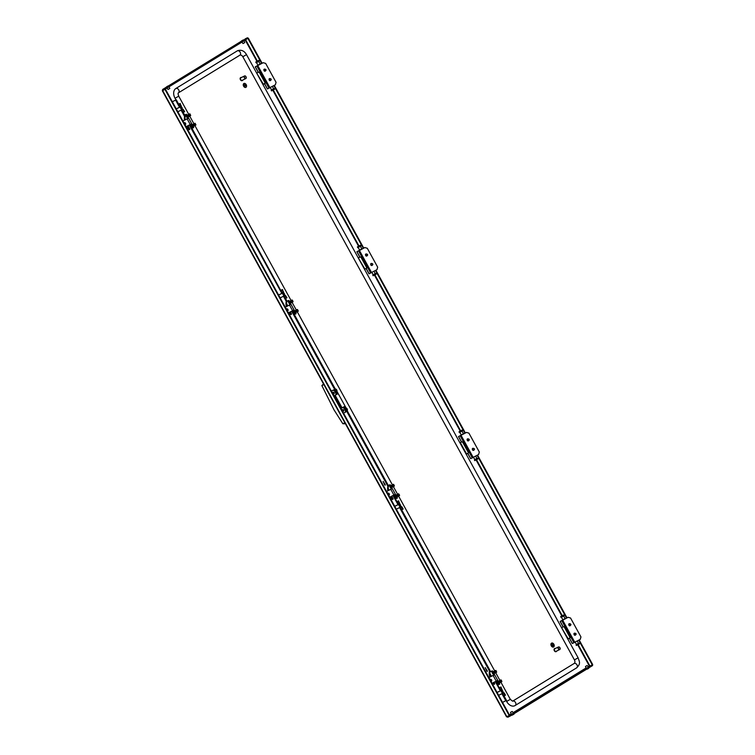 <?xml version="1.0" encoding="UTF-8"?>
<svg xmlns="http://www.w3.org/2000/svg" width="755" height="755" viewBox="0 0 755 755"><rect width="100%" height="100%" fill="white"/><g stroke="black" fill="none" stroke-linecap="round" stroke-linejoin="round"><path stroke-width="1.13" d="M244.724 86.495L245.894 85.56L244.667 86.4M244.639 86.41L245.894 85.56M244.016 86.164L245.979 84.834L244.979 85.381L244.167 84.145L244.913 85.419L243.941 86.079L244.913 85.419M244.969 85.372L245.922 84.73M244.884 85.438L244.233 84.107M243.931 83.484L243.959 83.475A2.161 1.482 63.6 0 0 243.931 83.484A2.161 1.482 63.6 0 0 243.667 86.268A2.161 1.482 63.6 0 0 245.885 87.353A2.161 1.482 63.6 0 0 246.149 84.569A2.161 1.482 63.6 0 0 243.959 83.475A2.161 1.482 63.6 0 0 243.686 86.249A2.161 1.482 63.6 0 0 245.856 87.363A2.161 1.482 63.6 0 0 245.866 87.353L245.885 87.353M552.358 646.12L553.623 645.346L552.301 646.016M553.538 645.261L552.283 646.035M551.65 645.761L553.623 644.421L552.641 645.025L551.867 643.77L552.575 645.063L551.603 645.667M553.594 644.44L552.641 645.025M551.575 645.676L552.575 645.063L551.933 643.732M551.32 645.827A2.161 1.482 63.6 0 0 553.547 646.988A2.161 1.482 63.6 0 0 553.849 644.279A2.161 1.482 63.6 0 0 551.622 643.118A2.161 1.482 63.6 0 0 551.32 645.827M551.603 643.128L551.622 643.118A2.161 1.482 63.6 0 0 551.603 643.128A2.161 1.482 63.6 0 0 551.292 645.846A2.161 1.482 63.6 0 0 553.519 647.007A2.161 1.482 63.6 0 0 553.538 646.997L553.519 647.007M512.23 711.446L510.493 712.409L512.23 711.446L513.447 713.135L511.248 714.334L513.438 713.116M513.334 712.984L588.4 667.193M338.731 403.151A2.699 1.85 -116.4 0 1 337.56 401.877A2.699 1.85 -116.4 0 1 337.098 400.178M245.139 38.92L247.48 37.75L247.829 38.382L163.089 90.421L162.589 89.486L162.627 90.647L165.317 88.996L162.627 90.647M245.535 39.571L245.243 40.09L245.479 39.543M162.627 89.468L247.48 37.75M164.977 88.297L165.326 88.93M164.892 89.25L509.276 715.683L506.709 716.542L507.756 717.25L507.407 716.618L509.757 715.457L510.106 716.08L507.756 717.25M588.305 667.052L592.694 664.579L579.16 639.976M589.919 666.07L592.26 664.9L592.609 665.533L510.106 716.08M592.26 664.9L509.757 715.457M509.276 715.683L509.701 715.429L165.317 88.996M577.754 644.93L589.325 665.976L589.919 666.004L578.198 644.685M247.791 38.401L248.31 38.146L262.117 63.26M274.273 85.381L363.75 248.131M375.905 270.243L465.373 432.993M477.537 455.114L567.005 617.854M247.376 38.665L247.885 38.411L261.683 63.505M273.839 85.617L363.315 248.367M375.471 270.488L464.938 433.228M477.103 455.35L566.571 618.1M578.736 640.212L592.269 664.844M244.677 77.822A1.265 0.868 63.6 0 0 245.847 76.453A1.265 0.868 63.6 0 0 244.677 77.822M246.224 77.208L246.234 77.265A1.444 0.991 -116.4 0 1 244.469 77.973A1.444 0.991 -116.4 0 1 245.828 76.425L245.809 76.406M244.544 75.962L240.902 77.765A1.444 0.991 63.6 0 0 242.185 80.351L245.828 78.539M241.468 77.482A1.708 1.17 63.6 0 0 240.788 77.52A1.708 1.17 63.6 0 0 240.694 79.907A1.708 1.17 63.6 0 0 242.308 80.587A1.708 1.17 63.6 0 0 242.751 80.068M240.722 77.557A1.708 1.17 63.6 0 0 240.666 77.586A1.708 1.17 63.6 0 0 240.571 79.964A1.708 1.17 63.6 0 0 242.185 80.653A1.708 1.17 63.6 0 0 242.242 80.615M558.587 648.819A1.265 0.868 63.6 0 0 559.757 647.45A1.265 0.868 63.6 0 0 558.587 648.819M560.144 648.271L560.135 648.205A1.444 0.991 -116.4 0 1 558.379 648.97A1.444 0.991 -116.4 0 1 559.738 647.431L559.757 647.45M558.455 646.959L554.812 648.762A1.444 0.991 63.6 0 0 556.095 651.348L559.738 649.536M555.378 648.479A1.708 1.17 63.6 0 0 554.689 648.526A1.708 1.17 63.6 0 0 554.604 650.914A1.708 1.17 63.6 0 0 556.218 651.593A1.708 1.17 63.6 0 0 556.662 651.065M554.632 648.554A1.708 1.17 63.6 0 0 554.576 648.583A1.708 1.17 63.6 0 0 554.481 650.97A1.708 1.17 63.6 0 0 556.095 651.65A1.708 1.17 63.6 0 0 556.152 651.612M399.065 504.755A1.085 0.746 -116.4 0 1 400.339 504.708A0.897 0.613 63.6 0 0 399.31 505.189M399.697 505.907A0.897 0.613 63.6 0 0 400.631 505.274A1.085 0.746 -116.4 0 1 399.923 506.322M400.641 505.331L400.631 505.274A0.897 0.613 63.6 0 0 400.358 504.727L400.32 504.68M181.172 108.409A0.897 0.613 63.6 0 0 181.842 107.238A0.897 0.613 63.6 0 0 180.785 107.701M180.549 107.267A1.085 0.746 -116.4 0 1 181.813 107.219L181.842 107.238M182.106 107.776L182.115 107.842A1.085 0.746 -116.4 0 1 181.398 108.824M283.493 294.535A0.897 0.613 63.6 0 0 284.163 293.365A0.897 0.613 63.6 0 0 283.106 293.827M282.87 293.393A1.085 0.746 -116.4 0 1 284.144 293.346L284.125 293.317M284.437 293.931A1.085 0.746 -116.4 0 1 283.729 294.95M502.018 692.033A0.897 0.613 63.6 0 0 502.547 690.721A0.897 0.613 63.6 0 0 501.631 691.316M501.395 690.882A1.085 0.746 -116.4 0 1 502.66 690.834L502.688 690.853M502.953 691.401L502.962 691.457A1.085 0.746 -116.4 0 1 502.245 692.448M336.636 390.892A0.717 0.491 63.6 0 0 335.607 389.627L335.701 389.561M336.702 390.986A0.897 0.613 63.6 0 0 335.73 389.844M346.913 410.107L346.875 410.116A0.897 0.613 63.6 0 0 346.309 408.446M346.772 409.918A0.717 0.491 63.6 0 0 346.375 408.568A2.029 1.472 58.5 0 1 346.677 409.757M347.206 410.72A1.689 1.161 63.6 0 0 347.366 409.503A1.689 1.161 63.6 0 0 347.13 408.88L347.272 410.843M345.177 407.908L347.102 408.861A1.689 1.161 63.6 0 0 346.866 408.493A1.689 1.161 63.6 0 0 345.865 407.889M335.163 388.806L336.692 389.939L336.947 391.854M336.957 391.458A1.689 1.161 63.6 0 0 336.957 390.58A1.689 1.161 63.6 0 0 336.721 389.948A1.689 1.161 63.6 0 0 336.456 389.561A1.689 1.161 63.6 0 0 335.248 388.967M335.947 390.241A2.029 1.472 58.5 0 1 336.824 391.184A2.029 1.472 58.5 0 1 337.145 392.411M336.957 392.081A2.029 1.472 -121.5 0 0 336.673 391.279A2.029 1.472 -121.5 0 0 336.145 390.599M333.115 392.251A0.906 0.661 58.5 0 1 334.05 393.789M331.37 391.033L333.295 390.08A1.803 1.312 58.5 0 1 335.333 391.071L336.202 392.647A1.803 1.312 58.5 0 1 335.975 394.771A1.803 1.312 58.5 0 1 335.899 394.808L335.513 395.044M333.993 395.818L335.371 395.139A1.803 1.312 -121.5 0 0 335.447 395.091A1.803 1.312 -121.5 0 0 335.673 392.977L334.805 391.392A1.803 1.312 -121.5 0 0 332.766 390.401L331.388 391.081M340.901 408.38L344.808 406.36L340.901 408.38L341.987 407.7L341.392 407.993L334.55 395.544M341.987 407.7L335.135 395.252M340.864 408.313L341.392 407.993M342.647 409.597A0.906 0.661 58.5 0 1 343.591 411.135M340.901 408.389L342.836 407.426A1.803 1.312 58.5 0 1 344.875 408.427L345.743 410.003A1.803 1.312 58.5 0 1 345.507 412.117A1.803 1.312 58.5 0 1 345.431 412.164L345.054 412.4M343.534 413.164L344.903 412.485A1.803 1.312 -121.5 0 0 344.978 412.447A1.803 1.312 -121.5 0 0 345.214 410.324L344.346 408.748A1.803 1.312 -121.5 0 0 342.308 407.757L340.93 408.436M337.004 391.458L346.016 407.842M346.498 409.427A2.029 1.472 -121.5 0 0 346.215 408.625A2.029 1.472 -121.5 0 0 345.686 407.945M345.488 407.587A2.029 1.472 58.5 0 1 346.356 408.54M333.852 392.553A0.897 0.651 -121.5 0 0 333.049 393.648A0.897 0.651 -121.5 0 0 333.852 392.553M343.582 410.154A0.897 0.651 -121.5 0 0 342.402 410.739A0.897 0.651 -121.5 0 0 343.582 410.154M292.345 310.928L337.872 393.742L337.24 394.129L291.685 311.258M336.022 394.733L337.24 394.129M290.392 311.9L291.288 313.542A0.812 0.585 58.5 0 1 290.231 314.061L289.335 312.428M289.995 312.098L290.864 313.674A0.812 0.585 -121.5 0 0 291.411 314.146M286.428 306.587A9.013 6.54 58.5 0 1 286.136 302.075A1.803 1.312 -121.5 0 0 285.881 300.698L283.436 296.253M285.532 298.527L286.513 300.311A1.803 1.312 58.5 0 1 286.768 301.679A9.013 6.54 -121.5 0 0 287.079 306.266M281.851 293.374L189.326 125.066M280.945 290.364L282.011 289.788L283.484 292.468L282.417 293.044L280.756 290.458L189.986 124.735M188.155 125.651A19.328 14.043 -121.5 0 0 188.448 126.462L189.656 128.671A0.812 0.585 58.5 0 1 188.599 129.199L186.976 126.236M187.636 125.906L189.241 128.812A0.812 0.585 -121.5 0 0 189.779 129.275M184.456 120.205A9.013 6.54 58.5 0 1 184.503 117.204A1.803 1.312 -121.5 0 0 184.248 115.836L181.106 110.126M183.201 112.401L184.881 115.449A1.803 1.312 58.5 0 1 185.135 116.817A9.013 6.54 -121.5 0 0 185.098 119.885M179.52 107.248L175.604 100.113L172.329 101.746L175.604 100.113M178.624 104.237L179.69 103.662L181.162 106.342L180.096 106.917L176.236 99.726M385.239 485.144L383.134 481.379M385.258 484.738L384.786 484.974L383.106 481.397L385.258 484.738M487.352 670.978L486.881 671.214L485.191 667.637L487.352 670.978M485.229 667.618L487.334 671.384M344.808 406.36L388.145 485.182A1.803 1.312 58.5 0 1 388.4 486.55A9.013 6.54 -121.5 0 0 388.532 490.495M344.176 406.747L387.513 485.569A1.803 1.312 -121.5 0 1 387.768 486.937A9.013 6.54 58.5 0 0 387.881 490.816M390.646 496.724L391.864 498.932A0.812 0.585 58.5 0 0 392.921 498.404L391.703 496.195M391.316 496.394L392.496 498.536A0.812 0.585 -121.5 0 0 393.034 499.008M393.666 495.223L396.922 501.764L398.631 500.82L397.149 501.556M401.688 509.823L489.769 670.044A1.803 1.312 58.5 0 1 490.023 671.412A9.013 6.54 -121.5 0 0 490.599 676.754M392.996 495.554L398.008 504.67M399.593 507.558L489.136 670.431A1.803 1.312 -121.5 0 1 489.391 671.799A9.013 6.54 58.5 0 0 489.938 677.075M493.638 682.52L494.129 683.407A0.812 0.585 -121.5 0 0 494.667 683.87M495.988 681.35L499.244 687.89L500.961 686.946L499.47 687.682M504.019 695.95L506.454 700.376L502.537 702.395M492.977 682.85L493.496 683.794A0.812 0.585 58.5 0 0 494.553 683.266L494.034 682.322M495.327 681.68L500.338 690.797M501.924 693.685L505.812 700.763M497.083 692.477L500.848 690.598L502.405 693.439L498.649 695.317M502.405 693.439L500.848 690.598M501.122 690.419L497.054 692.429M500.499 687.22L501.971 689.9L500.905 690.476L499.244 687.89M501.971 689.9L500.961 686.946M499.253 687.494L500.018 687.862M505.01 695.421L505.463 695.147L504.161 692.901L503.538 692.741L505.01 695.421L503.755 696.091L502.32 693.477M502.67 693.203L503.538 692.741M394.761 506.35L398.527 504.472L400.084 507.313L396.318 509.191M398.81 504.293L400.367 507.134L398.527 504.472M398.8 504.293L394.733 506.303M398.178 501.094L399.65 503.774L398.583 504.349L396.922 501.764M399.65 503.774L398.631 500.82M396.932 501.358L397.696 501.735M402.689 509.295L403.142 509.021L401.839 506.775L401.216 506.614L402.689 509.295L401.433 509.965L399.999 507.351M400.339 507.077L401.216 506.614L400.329 507.049A1.803 1.236 63.6 0 0 400.669 505.708L400.263 507.115M176.274 108.928L180.039 107.04L181.596 109.881L177.831 111.768M184.428 111.731L183.04 109.192L184.654 111.598L183.012 112.495L180.039 107.04M181.88 109.701L180.322 106.861L176.245 108.88M179.69 103.662L178.661 104.124M180.096 106.917L178.435 104.332M181.162 106.342L180.143 103.397M178.444 103.935L179.209 104.303M183.012 112.495L181.511 109.928M181.851 109.654L182.729 109.182L184.201 111.863M182.672 109.211L181.842 109.617L182.672 109.211M278.595 295.054L282.361 293.176L283.918 296.007L280.162 297.895M286.758 297.857L285.362 295.318L286.975 297.725L285.333 298.621L282.361 293.176M284.21 295.828L282.644 292.987L278.567 295.007M282.011 289.788L280.983 290.25M282.417 293.044L280.756 290.458M283.484 292.468L282.464 289.524M280.766 290.062L281.53 290.43M285.333 298.621L283.833 296.054M285.362 295.318L284.163 295.752L285.05 295.309L286.523 297.989M574.442 634.7A0.538 0.538 118.3 0 0 575.348 634.927L575.782 634.474A0.538 0.538 118.3 0 0 575.518 633.577L574.914 633.426A0.538 0.538 118.3 0 0 574.262 634.106L574.262 634.747A0.717 0.717 118.3 0 0 575.47 635.04L575.905 634.596A0.717 0.717 118.3 0 0 575.555 633.398L574.951 633.247A0.717 0.717 118.3 0 0 574.083 634.143L573.951 634.077A0.717 0.717 -61.7 0 1 574.819 633.181L575.121 633.247A0.897 0.897 -61.7 0 1 575.168 633.266M574.612 635.181L574.48 635.106A0.717 0.717 -61.7 0 1 574.13 634.681M575.065 633.237A0.897 0.897 -61.7 0 1 575.112 633.247L575.423 633.322A0.717 0.717 -61.7 0 1 575.593 633.388L575.725 633.464M569.232 625.234A0.538 0.538 118.3 0 0 570.148 625.461L570.572 625.008A0.538 0.538 118.3 0 0 570.318 624.111L569.714 623.96A0.538 0.538 118.3 0 0 569.062 624.64L569.053 625.282A0.717 0.717 118.3 0 0 570.27 625.584L570.695 625.131A0.717 0.717 118.3 0 0 570.346 623.932L569.742 623.781A0.717 0.717 118.3 0 0 568.883 624.687L568.751 624.611A0.717 0.717 -61.7 0 1 569.619 623.715L569.921 623.79A0.897 0.897 -61.7 0 1 569.959 623.8M569.402 625.716L569.279 625.65A0.717 0.717 -61.7 0 1 568.93 625.216M569.865 623.772A0.897 0.897 -61.7 0 1 569.912 623.781L570.223 623.856A0.717 0.717 -61.7 0 1 570.393 623.923L570.516 623.998M569.515 638.107L570.016 637.494L564.117 626.773L563.079 626.82L561.578 627.735L568.251 638.881L567.826 639.098M570.091 637.758L568.251 638.881M563.277 626.754L562.003 627.528M563.674 616.042L565.089 618.619L562.881 619.827M560.672 616.693L563.702 615.051M563.994 615.589L560.908 617.279M560.729 616.599L563.532 615.032L560.729 616.599M560.691 616.59L561.078 617.401M563.994 615.797L561.059 617.43M563.079 626.82L560.135 621.459L568.109 617.297L562.418 620.374M568.109 617.297L570.553 618.005L580.954 636.937L580.246 639.381L572.271 643.543L569.346 638.211M562.305 620.176L565.061 618.562M570.553 618.005L568.062 617.279M577.377 640.967L578.434 643.486L576.461 644.534L575.168 642.184M579.198 643.996L576.376 645.497L576.074 644.949L579.227 643.213L579.198 643.996M579.529 643.76L576.376 645.497M576.433 644.487L578.651 643.279M181.804 109.569A1.803 1.236 63.6 0 0 182.153 108.22L181.738 109.626M181.521 106.946A1.803 1.236 63.6 0 0 181.228 106.681A1.803 1.236 63.6 0 0 180.898 106.483M180.369 106.172L181.87 107.285M400.037 504.434A1.803 1.236 63.6 0 0 399.744 504.17A1.803 1.236 63.6 0 0 399.329 503.944M398.885 503.66L400.395 504.784M284.135 295.696A1.803 1.236 63.6 0 0 284.484 294.441A1.803 1.236 63.6 0 0 284.475 294.346M283.842 293.072A1.803 1.236 63.6 0 0 283.616 292.864A1.803 1.236 63.6 0 0 283.219 292.61M284.484 294.441L284.003 295.79M282.776 292.308L284.257 293.516M502.679 693.156A1.803 1.236 63.6 0 0 502.99 692.571A1.803 1.236 63.6 0 0 503 691.835M502.368 690.561A1.803 1.236 63.6 0 0 501.66 690.07M501.273 689.995L503.066 691.778L502.698 693.467M498.13 683.464L497.205 681.774L498.14 683.454M501.141 679.972L498.498 681.255L499.168 682.454L498.47 681.236L500.895 679.906L501.584 680.708L501.867 681.642L499.433 682.982L498.206 681.246M501.169 679.991L501.716 681.34L499.291 682.68M498.47 683.483L496.913 680.878L498.828 684.341L497.904 684.832M496.762 680.963L498.677 684.436L496.913 680.878M492.76 673.734L492.005 672.309L492.807 673.705M495.969 670.525L496.667 672.177L494.232 673.517L493.968 672.988L494.232 673.517M493.27 671.79L495.695 670.44L496.271 671.412L496.516 671.884L494.091 673.224M491.779 671.431L493.468 674.97M494.148 673.366L493.006 671.78M495.941 670.506L493.279 671.78L493.845 672.752L496.375 671.242M495.695 670.44L493.26 671.78L493.845 672.752M490.25 680.038A0.736 0.538 58.5 0 1 491.326 680.057A0.736 0.538 58.5 0 1 490.722 680.897M490.571 679.613A0.736 0.538 58.5 0 1 491.411 680.812A0.736 0.538 58.5 0 1 491.326 680.84M490.023 679.642A1.095 0.802 58.5 0 1 491.562 679.934A1.095 0.802 58.5 0 1 490.939 681.303M491.552 671.497L493.27 674.017M492.043 683.313L497.724 680.378L499.744 684.124L499.112 684.474L497.12 680.755M499.744 684.124L498.677 684.436M493.978 675.045L491.826 671.223L492.458 670.874L494.601 674.696L489.306 677.395A1.444 1.048 58.5 0 0 489.193 677.462M492.458 670.874L490.599 671.535A1.444 1.048 58.5 0 0 490.542 671.572L490.118 671.827A1.444 1.048 -121.5 0 0 489.938 671.988M494.61 674.696L497.724 680.378L494.61 674.696L489.306 677.395M491.514 671.129L490.184 671.799A1.444 1.048 -121.5 0 0 490.118 671.827M489.882 673.422A1.444 1.048 -121.5 0 0 489.938 673.526L491.467 676.32M184.248 123.424A0.736 0.538 58.5 0 1 185.324 123.443A0.736 0.538 58.5 0 1 184.72 124.282M184.569 122.999A0.736 0.538 58.5 0 1 185.409 124.197A0.736 0.538 58.5 0 1 185.324 124.226M184.022 123.027A1.095 0.802 58.5 0 1 185.56 123.32A1.095 0.802 58.5 0 1 184.937 124.688M187.684 118.073L187.268 117.412M192.884 127.538L192.468 126.868M186.041 126.698L191.723 123.763L193.742 127.51L193.11 127.859L191.119 124.15M193.742 127.51L191.902 128.218M187.976 118.431L185.824 114.609L186.457 114.26L188.608 118.082L183.305 120.781A1.444 1.048 58.5 0 0 183.191 120.847M186.457 114.26L184.607 114.92A1.444 1.048 58.5 0 0 184.597 114.93L184.607 114.92M184.616 114.968L185.824 114.609M188.608 118.082L191.723 123.763L188.608 118.082L183.305 120.781M184.994 118.837L185.466 119.705M186.834 117.176L186.004 115.694L186.844 117.167M189.939 113.892L187.259 115.166L189.694 113.826L190.373 114.628L190.666 115.572L188.231 116.902L187.967 116.374L188.231 116.902M189.694 113.826L190.515 115.27L188.089 116.61M185.56 114.883L187.466 118.356L185.711 114.798M188.146 116.751L187.004 115.166M187.967 116.374L187.297 115.175L187.967 116.374M191.968 126.585L191.204 125.16L192.006 126.557M195.139 123.358L192.497 124.641L193.431 126.368L192.468 124.641L194.894 123.291L195.687 124.745M195.168 123.376L195.866 125.028L193.431 126.368M193.346 126.217L192.204 124.632M190.76 124.348L192.676 127.822L190.921 124.264M387.919 493.912A0.736 0.538 58.5 0 1 389.004 493.93A0.736 0.538 58.5 0 1 388.391 494.77M388.249 493.487A0.736 0.538 58.5 0 1 389.004 494.714M387.702 493.515A1.095 0.802 58.5 0 1 389.24 493.808A1.095 0.802 58.5 0 1 388.617 495.176M391.364 488.56L390.948 487.89M396.564 498.026L396.148 497.356M389.722 497.186L395.403 494.251L397.423 497.998L396.79 498.347L394.789 494.629M397.423 497.998L395.573 498.706M391.647 488.919L389.505 485.097L390.137 484.748L392.279 488.57L386.985 491.269A1.444 1.048 58.5 0 0 386.862 491.335M390.137 484.748L388.278 485.408A1.444 1.048 58.5 0 1 388.278 485.408L388.278 485.408M388.278 485.465L389.505 485.097M392.279 488.57L395.403 494.251L392.279 488.57L386.985 491.269M388.249 488.57L389.146 490.193M395.809 497.337L394.959 495.79L395.818 497.328M396.724 496.092L396.158 495.12L397.111 496.856L396.724 496.092L399.15 494.752L398.602 493.789L396.139 495.11L398.574 493.77L399.367 495.233M399.253 494.582L399.546 495.516L397.111 496.856M397.026 496.696L395.884 495.12M394.44 494.836L396.347 498.309L394.591 494.752M390.439 487.607L389.684 486.182L390.477 487.579M391.807 487.239L390.939 485.654L393.364 484.314L394.167 485.767M393.61 484.38L394.336 486.05L391.911 487.39M393.638 484.399L390.967 485.663L391.732 487.286L390.675 485.654M389.231 485.371L391.147 488.844L389.391 485.286M286.607 309.616A0.736 0.538 58.5 0 1 287.683 309.625A0.736 0.538 58.5 0 1 287.079 310.475M286.928 309.191A0.736 0.538 58.5 0 1 287.768 310.39A0.736 0.538 58.5 0 1 287.683 310.418M286.381 309.22A1.095 0.802 58.5 0 1 287.919 309.512A1.095 0.802 58.5 0 1 287.296 310.881M290.043 304.265L289.627 303.595M295.243 313.721L294.827 313.061M285.55 307.04A1.444 1.048 58.5 0 1 285.664 306.964L290.968 304.274L290.335 304.624L288.183 300.801L288.816 300.452L296.102 313.702L295.469 314.052L293.478 310.333M296.102 313.702L294.261 314.401M288.816 300.452L286.957 301.113A1.444 1.048 58.5 0 0 286.9 301.141L286.957 301.113M286.796 301.245L288.183 300.801M290.335 304.624L285.664 306.964M290.968 304.274L294.082 309.956L288.401 312.881M286.626 303.699L287.825 305.898M294.327 312.768L293.563 311.353L294.365 312.749M295.696 312.41L294.827 310.815L297.253 309.475L298.046 310.937M294.856 310.834L297.527 309.569L298.225 311.22L295.79 312.561M294.743 310.881L295.611 312.457L294.563 310.824M293.119 310.541L295.035 314.014L293.27 310.456M289.118 303.302L288.438 302.028L289.165 303.284M292.298 300.084L289.637 301.358L290.59 303.095L289.618 301.349L292.053 300.018L292.846 301.471M292.327 300.103L293.025 301.755L290.59 303.095M290.505 302.934L289.363 301.358M287.919 301.075L289.826 304.548L287.919 301.075M475.744 456.095L476.811 458.625L474.829 459.672L473.536 457.313M477.566 459.134L474.753 460.635L474.442 460.088L477.604 458.351L477.566 459.134M477.896 458.898L474.753 460.635M474.81 459.625L477.018 458.408M374.112 271.234L375.178 273.763L373.197 274.801L371.904 272.451M375.933 274.273L373.121 275.764L372.81 275.226L375.971 273.489L375.933 274.273M376.264 274.037L373.121 275.764M372.819 275.009L375.386 273.546M272.489 86.372L273.546 88.892L271.573 89.939L270.281 87.589M274.301 89.401L271.489 90.902L271.187 90.355L274.339 88.618L274.301 89.401M274.641 89.166L271.489 90.902M271.545 89.892L273.754 88.684M467.883 453.245L468.383 452.632L462.485 441.901L461.447 441.958L459.946 442.874L460.38 442.666L466.618 454.019L466.194 454.227M468.468 452.887L466.618 454.019M461.645 441.883L460.38 442.666M366.26 268.374L366.751 267.77L360.862 257.04L359.814 257.096L358.323 258.002L364.986 269.157L364.561 269.365M366.836 268.025L364.986 269.157M360.012 257.021L358.748 257.795M258.182 72.225L256.691 73.141L263.363 84.286L262.938 84.503M265.203 83.163L263.363 84.286M258.38 72.159L257.115 72.933M461.447 441.958L458.502 436.598L466.477 432.436L461.267 434.946M466.477 432.436L468.921 433.143L479.321 452.066L478.613 454.519L470.639 458.681L467.713 453.349M463.428 433.757L460.786 435.503M460.682 435.305L463.428 433.691M468.921 433.143L466.43 432.407M359.814 257.096L356.87 251.736L364.844 247.564L359.154 250.641M364.844 247.564L367.289 248.272L377.698 267.204L376.981 269.648L369.006 273.81L366.081 268.487M359.05 250.443L361.796 248.829M367.289 248.272L364.807 247.546M264.627 83.512L265.128 82.899L259.229 72.178L258.191 72.225L255.237 66.865L263.212 62.703L257.983 65.232M263.212 62.703L265.656 63.411L276.066 82.342L275.358 84.787L267.383 88.948L264.448 83.616M258.786 61.448L260.201 64.024L257.531 65.779M257.417 65.581L260.173 63.967M265.656 63.411L263.174 62.684M459.04 431.832L462.069 430.18M462.362 430.718L459.276 432.417M459.106 431.728L461.9 430.171L459.068 431.728L459.248 432.455M462.362 430.926L459.446 432.539M461.286 434.965L459.833 432.398M361.805 248.895L359.625 250.103L358.21 247.527M357.417 246.97L360.437 245.318M360.739 245.856L357.653 247.555M357.474 246.866L360.267 245.309L357.474 246.866M357.436 246.866L357.804 247.697L360.777 246.064L360.267 245.309M255.785 62.099L258.635 60.438M259.107 60.995L256.02 62.684M255.803 61.995L256.181 62.807M259.107 61.202L256.171 62.835M472.809 449.838A0.538 0.538 118.3 0 0 473.715 450.055L474.149 449.612A0.538 0.538 118.3 0 0 473.885 448.706L473.281 448.564A0.538 0.538 118.3 0 0 472.639 449.234L472.63 449.886A0.717 0.717 118.3 0 0 473.838 450.178L474.272 449.725A0.717 0.717 118.3 0 0 473.923 448.527L473.319 448.385A0.717 0.717 118.3 0 0 472.451 449.282L472.328 449.216A0.717 0.717 -61.7 0 1 473.187 448.31L473.489 448.385A0.897 0.897 -61.7 0 1 473.536 448.394M472.979 450.32L472.847 450.244A0.717 0.717 -61.7 0 1 472.498 449.81M473.432 448.376A0.897 0.897 -61.7 0 1 473.489 448.385L473.791 448.461A0.717 0.717 -61.7 0 1 473.961 448.527L474.093 448.593M371.177 264.967A0.538 0.538 118.3 0 0 372.083 265.194L372.517 264.741A0.538 0.538 118.3 0 0 372.262 263.844L371.649 263.693A0.538 0.538 118.3 0 0 371.007 264.373L370.998 265.014A0.717 0.717 118.3 0 0 372.206 265.316L372.64 264.863A0.717 0.717 118.3 0 0 372.291 263.665L371.686 263.514A0.717 0.717 118.3 0 0 370.828 264.42L370.696 264.344A0.717 0.717 -61.7 0 1 371.554 263.448L371.856 263.523A0.897 0.897 -61.7 0 1 371.904 263.533M371.347 265.449L371.215 265.382A0.717 0.717 -61.7 0 1 370.865 264.948M371.809 263.504A0.897 0.897 -61.7 0 1 371.856 263.523L372.168 263.599A0.717 0.717 -61.7 0 1 372.328 263.665L372.262 263.844M269.544 80.105A0.538 0.538 118.3 0 0 270.46 80.332L270.885 79.879A0.538 0.538 118.3 0 0 270.63 78.982L270.026 78.831A0.538 0.538 118.3 0 0 269.375 79.511L269.365 80.153A0.717 0.717 118.3 0 0 270.583 80.445L271.007 80.002A0.717 0.717 118.3 0 0 270.658 78.803L270.054 78.652A0.717 0.717 118.3 0 0 269.195 79.549L269.063 79.483A0.717 0.717 -61.7 0 1 269.931 78.586L270.233 78.652A0.897 0.897 -61.7 0 1 270.271 78.671M269.714 80.587L269.592 80.511A0.717 0.717 -61.7 0 1 269.242 80.087M270.177 78.643A0.897 0.897 -61.7 0 1 270.224 78.652L270.535 78.728A0.717 0.717 -61.7 0 1 270.705 78.794L270.828 78.869M515.297 705.425L576.546 667.901A2.52 1.831 -121.5 0 0 576.65 667.845A2.52 1.831 -121.5 0 0 576.943 664.806A2.52 1.831 -121.5 0 0 574.121 663.485L512.673 701.14A2.52 1.831 58.5 0 1 515.486 702.461A2.52 1.831 58.5 0 1 515.203 705.5A2.52 1.831 58.5 0 1 515.099 705.557A7.928 5.436 -116.4 0 1 514.806 705.717A7.928 5.436 -116.4 0 1 506.633 701.461L506.143 700.565M175.915 99.886L175.037 98.282A7.928 5.436 -116.4 0 1 175.868 88.495L237.315 50.849A2.52 1.831 58.5 0 1 240.137 52.17A2.52 1.831 58.5 0 1 239.854 55.209A2.878 1.972 63.6 0 0 239.854 55.209A2.52 1.831 58.5 0 1 239.75 55.266L178.501 92.789M574.121 663.485A2.878 1.972 63.6 0 0 574.423 659.927L242.827 56.748A2.878 1.972 63.6 0 0 239.854 55.2L178.397 92.856A2.52 1.831 -121.5 0 0 178.69 89.817A2.52 1.831 -121.5 0 0 175.868 88.495M514.806 705.717L576.65 667.845C581.331 663.296 579.047 661.295 578.113 657.803L246.517 54.634C244.309 50.84 241.345 49.528 237.608 50.689A7.928 5.436 63.6 0 0 237.315 50.849M512.673 701.14A2.878 1.972 -116.4 0 1 512.56 701.197L510.323 699.338L506.633 701.461M467.609 440.373A0.538 0.538 118.3 0 0 468.515 440.599L468.949 440.146A0.538 0.538 118.3 0 0 468.685 439.25L468.081 439.099A0.538 0.538 118.3 0 0 467.43 439.769L467.42 440.42A0.717 0.717 118.3 0 0 468.638 440.712L469.072 440.259A0.717 0.717 118.3 0 0 468.723 439.07L468.119 438.919A0.717 0.717 118.3 0 0 467.251 439.816L467.118 439.75A0.717 0.717 -61.7 0 1 467.987 438.844L468.289 438.919A0.897 0.897 -61.7 0 1 468.336 438.929M467.779 440.854L467.647 440.778A0.717 0.717 -61.7 0 1 467.298 440.344M468.232 438.91A0.897 0.897 -61.7 0 1 468.279 438.919L468.591 438.995A0.717 0.717 -61.7 0 1 468.761 439.061L468.893 439.127M365.977 255.511A0.538 0.538 118.3 0 0 366.883 255.728L367.317 255.275A0.538 0.538 118.3 0 0 367.053 254.378L366.449 254.237A0.538 0.538 118.3 0 0 365.798 254.907L365.798 255.549A0.717 0.717 118.3 0 0 367.005 255.851L367.44 255.398A0.717 0.717 118.3 0 0 367.09 254.199L366.486 254.048A0.717 0.717 118.3 0 0 365.618 254.954L365.495 254.888A0.717 0.717 -61.7 0 1 366.354 253.982L366.656 254.057A0.897 0.897 -61.7 0 1 366.704 254.067M366.147 255.983L366.015 255.917A0.717 0.717 -61.7 0 1 365.665 255.483M366.6 254.048A0.897 0.897 -61.7 0 1 366.656 254.057L366.958 254.133A0.717 0.717 -61.7 0 1 367.128 254.199L367.26 254.265M264.344 70.64A0.538 0.538 118.3 0 0 265.25 70.866L265.684 70.413A0.538 0.538 118.3 0 0 265.42 69.517L264.816 69.366A0.538 0.538 118.3 0 0 264.175 70.045L264.165 70.687A0.717 0.717 118.3 0 0 265.373 70.989L265.807 70.536A0.717 0.717 118.3 0 0 265.458 69.337L264.854 69.186A0.717 0.717 118.3 0 0 263.986 70.092L263.863 70.017A0.717 0.717 -61.7 0 1 264.722 69.12L265.024 69.196A0.897 0.897 -61.7 0 1 265.071 69.205M264.514 71.121L264.382 71.055A0.717 0.717 -61.7 0 1 264.033 70.621M264.977 69.177A0.897 0.897 -61.7 0 1 265.024 69.186L265.326 69.262A0.717 0.717 -61.7 0 1 265.496 69.328L265.42 69.517M323.876 384.588L321.866 385.579L334.021 409.861L342.855 423.753L344.865 422.753M321.866 385.579L323.508 383.918M344.091 423.895L345.186 423.347L342.855 423.753M241.902 42.016L243.006 43.554L244.743 42.591L243.997 40.732M240.911 41.421L244.063 39.685M168.129 89.411L169.658 88.561M165.94 87.344L169.101 85.608M586.05 666.118L586.965 665.655L586.05 666.118M586.72 665.825L585.465 666.476L586.72 665.825M587.201 665.523L588.409 667.193L587.805 667.58L586.229 668.401L585.465 666.476M589.24 667.562L588.372 668.118M510.871 712.173L511.994 711.578L510.871 712.173M511.258 714.324L510.493 712.409M513.928 713.739L511.116 715.221M244.035 40.827L245.243 40.09L256.908 61.315M272.866 90.336L358.54 246.177M374.489 275.207L460.173 431.048M476.122 460.069L561.795 615.91M165.345 89.043L166.997 88.033M169.073 86.759L241.959 42.101M589.325 665.976L588.079 666.74M586.059 667.977L513.117 712.673M511.097 713.909L509.427 714.928M169.044 85.532L240.939 41.487L169.044 85.532M509.616 715.268L511.239 714.268M506.926 716.854L162.542 90.421M562.248 615.665L476.575 459.823M460.616 430.803L374.942 274.962M358.984 245.932L273.31 90.09M257.351 61.07L245.62 39.732M336.202 392.647L335.673 392.977M334.805 391.392L335.333 391.071M333.295 390.08L332.766 390.401M345.743 410.003L345.214 410.324M344.346 408.748L344.875 408.427M342.836 407.426L342.308 407.757M290.864 313.674L290.231 314.061M286.768 301.679L286.136 302.075M286.513 300.311L285.881 300.698M189.241 128.812L188.599 129.199M185.135 116.817L184.503 117.204M184.881 115.449L184.248 115.836M388.145 485.182L387.513 485.569M388.4 486.55L387.768 486.937M392.496 498.536L391.864 498.932M489.769 670.044L489.136 670.431M490.023 671.412L489.391 671.799M494.129 683.407L493.496 683.794M501.065 690.466L502.632 693.307M502.688 693.26L501.122 690.429M500.905 690.476L499.433 687.786M499.319 687.852L500.791 690.532M502.132 689.626L500.735 687.088M502.396 693.449L503.83 696.053M503.944 695.997L502.509 693.383M505.246 695.289L503.849 692.75M398.744 504.34L400.301 507.171M398.583 504.349L397.111 501.66M396.988 501.726L398.47 504.406M399.81 503.5L398.413 500.961M400.065 507.322L401.5 509.927M401.622 509.87L400.178 507.256M402.925 509.163L401.528 506.624M180.256 106.908L181.813 109.749M178.501 104.294L179.983 106.974M181.323 106.068L179.926 103.529M183.125 112.438L181.691 109.824M282.578 293.034L284.144 295.875M280.832 290.42L282.304 293.1M283.644 292.194L282.247 289.656M285.456 298.565L284.022 295.951M572.384 643.505L569.44 638.154M563.192 626.792L560.238 621.422M561.824 620.723L573.97 642.807M574.857 642.354L562.711 620.27M499.046 682.218L501.584 680.708M499.112 682.898L498.479 683.247M492.59 672.516L493.213 672.177M493.166 675.527L496.29 681.208M193.11 126.283L192.478 126.632M186.589 115.902L187.221 115.562M187.164 118.912L190.288 124.594M187.844 116.138L190.373 114.628M189.967 113.911L187.183 115.222M195.828 124.566L193.289 126.066M193.044 125.604L195.583 124.094M396.79 496.771L396.158 497.12M390.259 486.39L390.892 486.05M390.835 489.4L393.959 495.082M399.499 495.044L396.97 496.554M398.602 493.789L396.167 495.129M394.299 485.588L391.76 487.098M391.515 486.626L394.053 485.116M295.469 312.476L294.837 312.825M288.948 302.094L289.571 301.745M289.524 305.105L292.647 310.777M298.187 310.749L295.649 312.259M295.403 311.796L297.942 310.286M292.978 301.283L290.448 302.793M290.203 302.33L292.732 300.82M470.752 458.644L467.807 453.293M461.56 441.92L458.615 436.56M460.201 435.861L472.337 457.945M473.225 457.483L461.088 435.409M369.12 273.782L366.175 268.421M359.927 257.059L356.983 251.698M358.568 251L370.705 273.084M371.592 272.621L359.455 250.537M267.487 88.911L264.552 83.56M258.295 72.197L255.35 66.827M256.936 66.129L269.082 88.212M269.96 87.759L257.823 65.676M188.731 114.354L178.727 96.159L175.037 98.282M578.113 657.803L574.423 659.927M246.517 54.634L242.827 56.748M243.034 40.043L241.77 40.742M168.063 85.976L166.798 86.665M589.259 667.59L586.748 669.128M588.541 668.42L587.192 669.166M514.297 713.513L511.786 715.051M514.023 714.126L511.947 715.259M162.306 90.694L506.539 716.844M335.447 395.091L335.975 394.771M344.978 412.447L345.507 412.117M401.188 506.624L400.329 507.049M285.031 295.318L284.163 295.743M563.532 615.032L564.032 615.787M561.465 617.26L562.881 619.836M500.895 679.906L498.385 681.303M194.894 123.291L192.383 124.688M393.364 484.314L390.854 485.71M294.827 310.815L297.253 309.475M292.053 300.018L289.543 301.415M462.051 431.18L463.466 433.757M461.9 430.171L462.409 430.926M360.418 246.319L361.834 248.886M258.852 60.447L259.144 61.193M256.577 62.665L257.993 65.241M178.727 96.159C177.246 91.883 178.737 93.45 178.397 92.856M510.323 699.338L500.895 682.18M499.933 680.434L495.686 672.714M494.733 670.969L398.565 496.054M397.611 494.308L393.364 486.588M392.402 484.842L297.253 311.758M296.29 310.012L292.043 302.293M291.09 300.547L194.894 125.566M193.931 123.82L189.694 116.1M169.771 88.524L169.026 86.655M168.035 89.477L166.93 87.948M586.135 669.392L589.296 667.656M511.173 715.315L514.325 713.579"/></g></svg>
